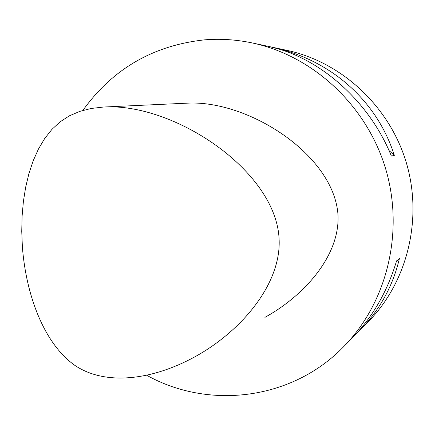 <?xml version="1.0" encoding="UTF-8"?>
<svg xmlns="http://www.w3.org/2000/svg" width="435" height="435" viewBox="0 0 435 435"><rect width="100%" height="100%" fill="white"/><g stroke="black" fill="none" stroke-linecap="round" stroke-linejoin="round"><path stroke-width="0.65" d="M279.074 238.521C275.578 170.145 173.038 102.421 103.394 107.048L91.187 108.467L79.833 111.371L69.469 115.786L60.166 121.778L51.928 129.385L44.691 138.526L38.438 149.053L33.185 160.792L28.927 173.565L25.665 187.197L23.387 201.497L22.087 216.282L21.75 231.366L22.359 246.574C26.105 296.447 44.74 344.346 75.076 365.53C105.504 385.916 152 380.185 194.597 356.983C241.963 331.002 281.706 283.245 279.074 238.521M264.904 317.376C305.424 295.001 339.909 254.953 338.017 215.194C334.243 154.827 247.983 99.762 187.142 103.166L103.394 107.048M146.812 375.345C208.8 409.873 291.754 400.156 343.389 346.956C387.025 302.836 404.534 231.991 385.617 168.693C366.64 105.422 313.075 55.854 252.371 42.978C236.455 39.612 220.54 38.568 204.64 39.841C153.202 45.409 112.621 68.931 82.906 110.408M355.852 334.194L368.14 321.867C407.405 282.146 423.119 218.903 406.268 162.511C389.358 106.145 341.47 61.939 286.839 50.329L252.371 42.978M388.988 150.51L394.327 155.366L391.38 156.073C369.679 102.143 320.997 58.556 271.636 47.149L276.78 48.502M394.327 155.366C377.33 101.534 332.313 61.368 276.41 48.165M343.389 346.956L352.1 338.125C372.681 317.023 387.498 291.292 396.557 260.918L399.406 258.548L396.263 261.93M359.701 330.421C379.641 310.133 392.876 286.176 399.406 258.548"/></g></svg>
